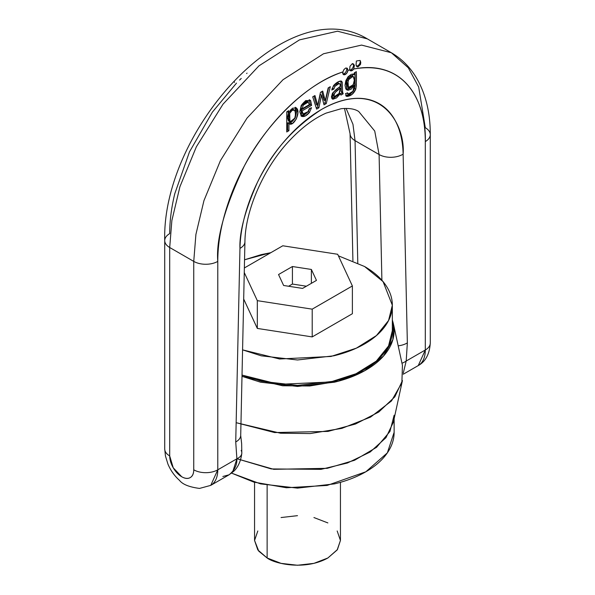 <?xml version="1.0" encoding="UTF-8"?>
<svg xmlns="http://www.w3.org/2000/svg" width="595" height="595" viewBox="0 0 595 595"><rect width="100%" height="100%" fill="white"/><g stroke="black" fill="none" stroke-linecap="round" stroke-linejoin="round"><path stroke-width="0.89" d="M365.828 471.783L387.345 452.869L394.128 432.334C394.128 439.735 391.674 446.852 386.772 453.688C381.871 460.523 374.887 466.554 365.828 471.783C356.762 477.019 346.32 481.05 334.479 483.876L297.5 488.123L260.521 483.876L231.574 473.129L253.857 482.114L286.455 487.759L327.109 485.438L365.828 471.783M394.128 415.243L389.963 431.442L376.561 447.321L354.538 460.277L327.213 468.332L273.737 469.321L237.048 458.767L271.238 468.934L320.995 469.358L347.428 463.007L370.187 451.999L385.969 437.682L393.377 422.197L402.436 380.562L394.835 396.828L378.777 412.015L355.475 424.019L327.994 431.412L274.592 432.558L236.155 422.688L280.535 433.22L310.24 433.562L341.85 428.378L370.581 417.088L391.48 400.956L401.885 382.756L402.436 365.33L393.563 324.558M259.963 380.934L260.521 380.8M267.133 485.304L267.133 557.991C274.793 563.822 304.975 570.724 327.867 557.991L337.432 549.579L340.444 540.453L337.179 549.944L327.867 557.991L313.937 563.361L297.5 565.25L281.063 563.361L267.133 557.991L267.133 485.304M254.556 482.314L254.556 540.453L258.751 551.141L267.133 557.991L257.821 549.944L254.556 540.453L257.821 530.971M281.063 517.546L297.5 515.664M313.937 517.546L327.867 522.923M337.179 530.971L340.444 540.453L340.444 482.314M241.994 376.33L260.521 382.191L297.5 386.438L334.479 382.191C346.32 379.357 356.762 375.326 365.828 370.097C374.887 364.869 381.871 358.83 386.772 351.995C391.674 345.167 394.128 338.049 394.128 330.649L392.336 319.909M392.336 330.649C392.336 337.908 389.933 344.892 385.121 351.6C380.309 358.309 373.452 364.229 364.564 369.369C355.669 374.5 345.412 378.457 333.795 381.239L297.5 385.404L261.205 381.239L242.024 375.073L278.966 384.348L330.493 381.983L356.018 373.734L376.293 361.12L388.535 345.993L392.336 330.649L392.336 305.228L388.572 320.497L376.449 335.565L356.36 348.157L331.013 356.45L279.628 359.001L242.574 349.86L261.205 355.81L297.5 359.982L333.795 355.81C345.412 353.036 355.669 349.079 364.564 343.947C373.452 338.808 380.309 332.888 385.121 326.179C389.933 319.47 392.336 312.487 392.336 305.228C392.336 297.969 389.933 290.985 385.121 284.276C380.309 277.567 373.452 271.647 364.564 266.508L383.076 281.628L392.336 305.228M270.859 252.674L261.205 254.638L244.538 259.792L270.844 252.682M338.399 255.828L364.564 266.508L338.399 255.82M352.381 313.714L312.204 336.911L257.323 328.425L243.682 299.032L257.323 328.425L257.323 300.661L312.204 309.155L257.323 300.661L244.262 272.525L257.323 300.661L257.323 328.425L312.204 336.911L312.204 309.155L352.381 285.957L337.677 254.273L352.381 285.957L352.381 313.714L352.381 285.957L312.204 309.155L312.204 336.911L352.381 313.714M392.336 319.961L393.377 323.695L392.893 339.537L383.485 356.1L364.579 370.804L338.518 381.157L309.772 385.984L282.677 385.776L241.994 376.315M282.796 245.78L244.359 267.966L282.796 245.78L337.677 254.273L282.796 245.78M292.42 266.523L311.378 269.453L316.458 280.401L302.58 288.411L283.622 285.481L278.542 274.533L292.42 266.523L292.42 284.053L288.612 286.255L292.42 284.053L292.42 266.523L278.542 274.533L283.622 285.481L302.58 288.411L316.458 280.401L311.378 269.453L292.42 266.523M311.378 283.332L311.378 269.453L311.378 283.332M306.388 286.217L292.42 284.053L306.388 286.217M349.793 70.143A3.689 2.127 120 0 0 350.894 69.794L352.158 70.522A3.689 2.127 -60 0 1 350.165 70.604A3.689 2.127 -60 0 1 349.696 69.927L349.972 66.32L352.188 63.762L353.4 63.962L354.412 65.316L353.728 69.013C410.61 58.905 426.548 110.157 425.299 141.588A17.002 9.817 0 0 0 430.274 134.648C430.341 112.611 425.656 93.556 416.203 77.476C409.866 66.975 401.595 58.734 391.384 52.754L361.567 45.086L323.516 53.766L282.989 79.737L247.059 118.055L220.425 160.628L203.951 200.619L195.904 234.467L193.747 261.391L193.747 469.812A17.002 9.817 60 0 1 181.728 476.751A17.002 9.817 60 0 1 169.701 455.934A17.002 9.817 180 0 1 164.726 448.994A17.002 9.817 0 0 0 169.701 455.934L169.701 247.513L193.747 261.391L193.747 469.812C193.747 473.642 192.572 476.238 190.221 477.592C187.879 478.953 185.045 478.67 181.728 476.751L173.227 467.782L169.701 455.934L169.701 247.513L171.858 220.589L179.913 186.741L196.38 146.749L223.021 104.177L258.951 65.859L299.471 39.887L337.521 31.208L367.346 38.876L337.521 31.208L299.471 39.887L258.951 65.859L223.021 104.177L196.38 146.749L179.913 186.741L171.858 220.589L169.701 247.513L193.747 261.391L195.904 234.467L203.951 200.619L220.425 160.628L247.059 118.055L282.989 79.737L323.516 53.766L361.567 45.086L391.384 52.754L408.289 67.785L418.672 86.974L425.299 127.709A17.002 9.817 180 0 1 430.274 134.648A17.002 9.817 180 0 1 425.299 141.588L425.299 350.009L406.192 361.039L407.352 342.891L403.127 154.179C402.852 142.049 400.591 131.584 396.329 122.786C392.068 113.98 386.125 107.494 378.509 103.314C370.886 99.134 362.147 97.58 352.292 98.636C342.43 99.7 332.181 103.299 321.538 109.443C310.895 115.594 300.646 123.819 290.791 134.143C280.929 144.466 272.19 156.113 264.574 169.092C256.951 182.07 251.016 195.42 246.754 209.142C242.492 222.857 240.224 235.94 239.956 248.383L235.732 441.973L236.892 458.782L217.785 469.812L217.785 261.391C217.785 243.348 221.147 224.233 227.87 204.055C234.594 183.877 244.024 164.599 256.162 146.214C268.3 127.828 281.963 112.135 297.158 99.12C312.353 86.104 327.6 77.038 342.899 71.921L343.099 74.211L344.773 74.702L346.84 73.081L347.956 70.381A146.734 84.713 -60 0 1 349.696 69.927L351.4 70.827L353.728 69.013C364.133 66.93 373.757 67.049 382.607 69.377C391.451 71.705 399.089 76.13 405.515 82.653C411.948 89.168 416.85 97.461 420.226 107.531C423.603 117.602 425.299 128.951 425.299 141.588L425.299 350.009L406.192 361.039L403.261 373.11L406.192 361.039L407.352 342.891A17.002 10.063 178.7 0 1 398.189 345.829A17.002 10.063 -1.3 0 0 407.352 342.891L403.127 154.179C405.626 124.786 380.16 76.584 321.538 109.443C292.985 127.999 271.558 152.432 257.256 182.739C245.051 210.489 239.279 232.37 239.956 248.383A17.002 9.557 1.3 0 0 244.932 241.808A17.002 9.557 -178.7 0 1 239.956 248.383L235.732 441.973A17.002 9.557 1.3 0 0 240.707 435.399L244.932 241.815C245.14 210.117 264.106 166.786 290.598 139.438C302.505 127.033 314.353 118.249 326.134 113.102L341.151 108.714C348.968 107.963 354.828 108.892 358.726 111.51L374.731 131.034L379.089 154.529L355.051 140.651L352.961 124.281L346.089 108.379L352.961 124.281L355.051 140.651L379.089 154.529L381.901 280.245L379.089 154.529A17.002 10.063 -1.3 0 0 403.127 154.179A17.002 10.063 178.7 0 1 379.089 154.529L374.731 131.034L358.726 111.51M236.49 83.129L212.393 112.128L189.485 151.859L174.774 193.725C171.397 207.692 169.701 220.998 169.701 233.634A17.002 9.817 180 0 0 164.726 240.573A17.002 9.817 0 0 0 169.701 247.513A17.002 9.817 180 0 1 164.726 240.573L164.726 448.994L165.44 455.941L167.924 464.055C170.609 470.437 174.469 475.874 179.489 480.358C182.591 484.389 189.269 487.074 199.518 488.421L210.742 485.379A33.997 19.628 -120 0 0 217.785 469.812L217.785 261.391C215.925 239.093 224.709 207.439 244.114 166.436C264.358 126.683 305.265 83.56 342.899 71.921L343.984 69.466L345.747 68.008L347.421 68.418L347.956 70.381A3.689 2.127 -60 0 1 345.375 74.442A3.689 2.127 -60 0 1 343.248 74.397A3.689 2.127 -60 0 1 342.899 71.921M241.243 78.443L239.569 80.065M247.044 73.126A146.734 84.713 120 0 0 246.605 73.512M357.788 262.953L355.051 140.651A17.002 10.063 178.7 0 1 350.068 133.734A17.002 10.063 -1.3 0 0 355.051 140.651L357.788 262.953M286.745 111.83L288.724 110.685L286.745 111.83L286.745 131.964L288.917 130.707L288.917 123.596L287.653 122.86L287.653 129.978L286.745 130.498L287.653 129.978L287.653 122.86L288.977 123.559L287.653 122.86L288.917 123.596L288.917 130.707L287.653 129.978L288.917 130.707L286.745 131.964L286.745 111.83M302.007 104.408L306.894 101.403L308.396 102.236L306.894 101.403L304.283 101.938L302.007 104.408L303.272 105.137L308.158 102.132L309.378 104.631L302.126 108.811L303.272 105.137L305.547 102.667L308.158 102.132L309.378 104.631L302.126 108.811L303.272 105.137L302.007 104.408L300.862 108.082L302.007 104.408M350.849 93.638L345.65 95.691L346.915 96.427L345.464 93.675L347.577 92.827L345.464 93.675L346.915 96.427L352.114 94.367L355.795 89.176L356.308 85.65L356.338 71.653L354.33 72.813L354.33 74.553L351.37 74.256L348.023 76.792L345.807 80.786L345.033 85.256L345.784 88.856L348.008 90.306L351.251 89.079L354.129 85.561L353.951 88.759L352.991 91.221L348.432 94.062L347.577 92.827L348.432 94.062L346.892 93.229M317.737 105.449L318.176 103.233L317.737 105.449L316.473 104.72L314.041 96.07L316.473 104.72L317.737 105.449L314.948 95.55L317.737 105.449M289.378 123.857L292.643 123.299L296.355 118.948L297.879 112.663L296.422 107.992L295.15 107.264L296.065 107.747M296.422 107.992L292.435 108.216L288.776 112.537L288.724 110.685L288.724 112.567L287.459 111.83L288.776 112.537L292.435 108.216L296.422 107.992C301.368 112.113 293.409 127.575 288.977 123.559M348.439 87.614L347.168 86.885L346.632 79.477L351.786 75.61L353.281 76.495L354.308 80.228L353.229 84.713L348.439 87.614L347.897 80.206L353.051 76.346M336.621 95.959L334.36 96.621L333.728 94.873L335.074 92.493L340.325 88.142L340.109 91.065L339.098 93.452L336.621 95.959M335.186 90.626L339.061 87.413L340.325 88.142L339.098 93.452L334.36 96.621L332.955 95.825L332.464 94.144L333.802 91.764M334.36 96.621L334.36 96.621C333.49 94.047 335.483 91.221 340.325 88.142L339.061 87.413C334.219 90.492 332.226 93.318 333.096 95.892M309.162 99.7L310.345 104.638L300.743 110.187L301.955 113.169L303.219 113.898L302.007 110.915L311.609 105.367L310.702 100.748L305.689 100.57L301.308 105.308L299.783 111.793L301.412 116.241L305.228 116.018L309.541 112.329L311.535 107.688L309.303 108.662L308.009 111.667L305.555 113.809L303.219 113.898L302.007 110.915L300.743 110.187L302.007 110.915L311.609 105.367L310.345 104.638L300.743 110.187L301.955 113.169L303.257 113.92L308.009 111.667L309.303 108.662L311.535 107.688L309.541 112.329L308.277 111.6L303.963 115.281L300.951 115.854L308.277 111.6L309.876 108.409L308.277 111.6L309.541 112.329C306.551 115.913 303.844 117.215 301.412 116.241L301.539 116.323M340.325 86.201L332.501 93.125L331.385 97.082L332.895 99.224L336.539 97.915L340.466 93.556L340.92 95.096L343.196 93.779L342.601 92.099L342.251 82.103L340.92 81.002L337.305 82.311L333.55 85.606L331.75 90.001L333.877 89.086L334.992 86.253L336.919 84.557L338.957 83.672L339.909 83.917L340.266 84.669L340.325 86.201L332.501 93.125L332.33 99.015L340.466 93.556L340.92 95.096L343.196 93.779L341.932 93.043L340.511 93.869L341.932 93.043L341.337 91.37L342.601 92.099L342.251 82.103L340.92 81.002C338.585 81.203 336.13 82.735 333.55 85.606L331.75 90.001L333.877 89.086L334.992 86.253L338.957 83.672L339.909 83.917L340.325 86.201M321.501 95.111L320.184 94.412L317.633 107.078L316.235 107.881L317.633 107.078L318.898 107.807L321.501 95.111L320.229 94.382L317.633 107.078L318.898 107.807L316.629 109.116L318.898 107.807L321.449 95.141L320.229 94.382L321.501 95.111L324.022 104.846L326.276 103.545L330.299 86.684L328.172 87.911L325.264 100.786L322.691 91.08L320.46 92.366L318.176 103.233L320.46 92.366L322.691 91.08L324.416 97.699L323.152 96.963L323.948 100.079L323.152 96.963L324.416 97.699L325.264 100.786L328.172 87.911L330.299 86.684L326.276 103.545L325.011 102.816L323.68 103.582L325.011 102.816L328.626 87.651L325.011 102.816L326.276 103.545L324.022 104.846L321.501 95.111M346.424 96.249L346.915 96.427C350.812 96.122 353.765 93.705 355.795 89.176C356.383 84.274 356.569 78.428 356.338 71.653L354.33 72.813L354.33 74.553L353.014 73.854L354.278 74.583L353.869 74.286L346.03 80.199L346.885 89.979L354.129 85.561L352.865 84.832L354.129 85.561L352.991 91.221L350.842 93.237L348.432 94.062M312.695 96.851L316.629 109.116L312.695 96.851L314.948 95.55L312.695 96.851M341.233 87.011L340.831 80.987L342.251 82.103L340.98 81.374L341.337 91.37L342.601 92.099L343.196 93.779L341.932 93.043L341.337 91.37M332.055 88.596L332.612 88.358L333.728 85.524L335.647 83.828L337.692 82.943L338.644 83.188L337.692 82.943L338.957 83.672L337.692 82.943L333.728 85.524L334.992 86.253L333.728 85.524L332.612 88.358L333.877 89.086L332.612 88.358L332.055 88.596M335.275 97.178L336.926 95.743L331.794 98.517M321.761 91.615L323.152 96.963L321.761 91.615M339.202 92.827L340.466 93.556L339.202 92.827M289.371 121.291L288.672 121.083L288.434 112.604L289.698 113.333L292.182 110.298L294.696 110.283L295.656 114.002L294.659 118.68L289.936 121.811L289.698 113.333C291.349 110.298 293.015 109.279 294.696 110.283C295.99 112.418 295.975 115.222 294.659 118.68L292.175 121.551L289.705 121.655L288.701 118.279L289.698 113.333L288.434 112.604L287.437 117.55L288.441 120.926M308.158 102.132L307.132 101.507M288.545 123.314L295.373 117.639L295.388 107.487M291.372 122.57L287.712 122.83M295.09 118.212L296.608 111.934L295.15 107.264M293.432 109.554L290.286 110.015L293.112 109.316L294.696 110.283M351.281 76.301L353.281 76.495C354.665 78.689 354.65 81.433 353.229 84.713L349.555 87.837L347.287 84.869L349.057 78.086L351.281 76.301M341.604 81.218L340.92 81.002M323.948 100.079L325.212 100.815L323.948 100.079M346.283 89.51L351.459 86.959L349.979 88.35L346.736 89.57M346.915 96.427L345.65 95.691C349.54 95.393 352.5 92.976 354.531 88.439L355.795 89.176L354.523 88.447M300.862 108.082L302.126 108.811L300.862 108.082M355.037 84.921L354.531 88.439L355.074 72.382L355.037 84.921M352.017 75.766L350.016 75.572L347.792 77.35L346.022 84.14M301.412 116.241L300.988 105.969L309.824 99.967L310.702 100.748L309.437 100.019L310.702 100.748L311.609 105.367L310.345 104.638L309.155 99.7M339.909 83.917L338.644 83.188M234.222 81.537L234.497 82.385M360.146 60.452A154.321 89.101 120 0 0 356.368 61.01A154.321 89.101 -60 0 1 360.146 60.452L360.778 62.326L360.525 64.424L357.989 66.915L357.022 66.744L356.041 65.093L356.368 61.01L356.041 65.093L357.989 66.915L360.525 64.424L360.146 60.452A3.689 2.127 120 0 1 359.387 64.148A3.689 2.127 120 0 1 356.487 66.231M343.01 74.063A3.689 2.127 120 0 0 344.111 73.706L345.375 74.442L344.111 73.706A3.689 2.127 120 0 0 346.721 69.191A3.689 2.127 120 0 0 346.483 68.075M346.93 68.061L347.956 70.381A146.734 84.713 -60 0 1 349.696 69.927L349.972 66.32L352.188 63.762L354.412 65.316L353.728 69.013A3.689 2.127 -60 0 1 352.158 70.522L350.894 69.794A3.689 2.127 120 0 0 353.504 65.272A3.689 2.127 120 0 0 353.199 64.029M343.873 69.63L345.747 68.008L347.421 68.418M430.274 134.648L430.274 343.07C429.568 354.062 425.559 361.567 418.255 365.575L425.299 350.009A17.002 9.817 0 0 0 430.274 343.07A17.002 9.817 180 0 1 425.299 350.009A33.997 19.628 60 0 1 418.255 365.575L403.239 374.24M193.747 261.391A17.002 9.817 0 0 0 217.785 261.391A17.002 9.817 180 0 1 193.747 261.391M193.747 469.812A17.002 9.817 0 0 0 217.785 469.812L210.742 485.379L229.075 474.795C234.512 470.392 237.122 465.052 236.892 458.782L217.785 469.812A17.002 9.817 180 0 1 193.747 469.812M401.982 363.24A17.002 10.762 -5.4 0 0 406.192 361.039A17.002 10.762 174.6 0 1 401.982 363.24M229.075 474.795L233.545 471.441C235.419 469.849 240.477 464.472 241.808 453.278L241.644 443.662L240.707 435.443A17.002 9.557 -178.7 0 1 235.732 441.973L236.892 458.782A17.002 8.761 4.8 0 0 241.808 453.316A17.002 8.761 -175.2 0 1 236.892 458.782L232.824 471.493M241.161 450.422A17.002 8.761 -175.2 0 1 241.808 453.308M229.045 474.81L222.85 476.483M394.128 432.334L394.128 418.739M391.384 52.754L367.346 38.876C286.79 -9.58 161.706 131.614 164.726 240.573M352.917 260.781L350.068 133.741L344.49 108.416M288.672 121.083L289.936 121.811M301.992 113.191L303.257 113.92M352.738 63.583L353.4 63.962"/></g></svg>
